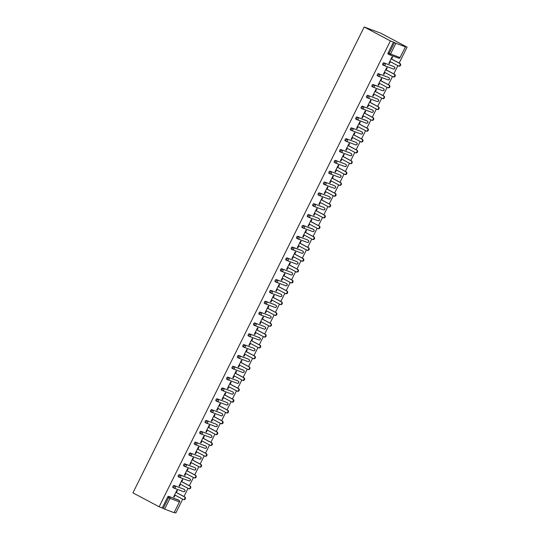 <?xml version="1.0" encoding="UTF-8"?>
<svg xmlns="http://www.w3.org/2000/svg" width="540" height="540" viewBox="0 0 540 540"><rect width="100%" height="100%" fill="white"/><g stroke="black" fill="none" stroke-linecap="round" stroke-linejoin="round"><path stroke-width="0.81" d="M174.332 512.447L175.817 513L182.675 499.176M183.985 496.544L188.055 488.336M189.365 485.703L193.435 477.502M194.744 474.869L198.815 466.661M200.124 464.029L204.194 455.827M205.504 453.195L209.574 444.987M210.884 442.355L214.954 434.153M216.263 431.521L220.334 423.313M221.643 420.68L225.713 412.479M227.023 409.846L231.093 401.639M232.403 399.006L236.473 390.805M237.782 388.172L241.853 379.964M243.162 377.332L247.232 369.131M248.542 366.491L252.612 358.29M253.922 355.658L257.992 347.456M259.301 344.817L263.372 336.616M264.681 333.983L268.751 325.775M270.061 323.143L274.131 314.942M275.441 312.309L279.511 304.101M280.82 301.469L284.891 293.267M286.2 290.635L290.27 282.427M291.58 279.794L295.65 271.593M296.959 268.961L301.03 260.752M302.339 258.12L306.41 249.919M307.719 247.286L311.789 239.078M313.099 236.446L317.169 228.245M318.478 225.612L322.549 217.404M323.858 214.772L327.929 206.57M329.238 203.938L333.308 195.73M334.618 193.097L338.688 184.896M339.998 182.257L344.068 174.056M345.377 171.423L349.448 163.215M350.757 160.583L354.827 152.381M356.137 149.749L360.207 141.541M361.517 138.908L365.587 130.707M366.896 128.075L370.967 119.867M372.276 117.234L376.346 109.033M377.656 106.4L381.726 98.192M383.036 95.56L387.106 87.358M388.415 84.726L392.486 76.518M393.795 73.886L397.865 65.684M399.175 63.052L407.072 47.135L380.876 33.224L364.183 27L132.928 492.865L159.125 506.776L390.386 40.912L364.183 27M405.344 46.791L395.901 43.267L390.555 54.034L399.998 57.557L405.473 46.818L403.954 45.968L407.072 47.135M389.063 54.56L388.145 54.074A1.168 0.533 -62 0 1 388.112 54.061A1.168 0.533 -62 0 1 388.159 52.846L389.138 53.366L394.483 42.593L390.386 40.912M388.159 52.846L393.505 42.073M394.483 42.593L395.901 43.267M164.639 509.132L174.089 512.656L179.429 501.889L169.985 498.366L164.639 509.132L163.222 508.464L168.568 497.691L167.589 497.178A1.168 0.533 -62 0 1 168.608 496.321L178.058 499.838A1.168 0.533 -62 0 1 178.085 499.851A1.168 0.533 -62 0 1 178.112 499.871M388.834 63.356L389.306 63.605L388.807 63.416L392.081 56.815L392.58 57.004L391.581 59.015M389.306 63.605L390.272 61.648M159.125 506.776L162.243 507.944L167.589 497.178M173.873 488.052L172.955 487.566A1.168 0.533 -62 0 1 172.922 487.553A1.168 0.533 -62 0 1 172.969 486.338A1.168 0.533 -62 0 1 173.988 485.48L183.438 489.004A1.168 0.533 -62 0 1 183.465 489.017A1.168 0.533 -62 0 1 183.492 489.031M179.253 477.218L178.335 476.726A1.168 0.533 -62 0 1 178.301 476.719A1.168 0.533 -62 0 1 178.349 475.497A1.168 0.533 -62 0 1 179.368 474.647L188.818 478.163A1.168 0.533 -62 0 1 188.845 478.177A1.168 0.533 -62 0 1 188.872 478.197M184.748 463.806L185.726 464.326A1.168 0.533 -62 0 0 184.707 465.183A1.168 0.533 118 0 0 184.66 466.398L183.715 465.892A1.168 0.533 -62 0 1 183.681 465.878A1.168 0.533 -62 0 1 183.728 464.663A1.168 0.533 -62 0 1 184.748 463.806L194.197 467.33A1.168 0.533 -62 0 1 194.225 467.343A1.168 0.533 -62 0 1 194.251 467.357M190.013 455.544L189.095 455.051A1.168 0.533 -62 0 1 189.061 455.038A1.168 0.533 -62 0 1 189.108 453.823A1.168 0.533 -62 0 1 190.127 452.972L199.577 456.489A1.168 0.533 -62 0 1 199.604 456.502A1.168 0.533 -62 0 1 199.631 456.523M204.957 445.655A1.168 0.533 -62 0 1 204.984 445.669A1.168 0.533 -62 0 1 205.011 445.682L205.963 446.189A1.168 0.533 118 0 0 205.929 446.175L195.507 442.132L205.929 446.175A1.168 1.033 -69.6 0 1 206.327 447.701A1.168 1.033 110.4 0 1 204.896 448.254M195.392 444.704L194.474 444.218A1.168 0.533 -62 0 1 194.441 444.204A1.168 0.533 -62 0 1 194.488 442.989A1.168 0.533 -62 0 1 195.507 442.132M200.772 433.87L199.854 433.377A1.168 0.533 -62 0 1 199.82 433.364A1.168 0.533 -62 0 1 199.868 432.149A1.168 0.533 -62 0 1 200.887 431.298L210.337 434.815A1.168 0.533 -62 0 1 210.364 434.828A1.168 0.533 -62 0 1 210.391 434.849M206.152 423.029L205.234 422.543A1.168 0.533 -62 0 1 205.2 422.53A1.168 0.533 -62 0 1 205.247 421.315A1.168 0.533 -62 0 1 206.267 420.458L215.716 423.981A1.168 0.533 -62 0 1 215.744 423.995A1.168 0.533 -62 0 1 215.771 424.008M211.532 412.195L210.613 411.703A1.168 0.533 -62 0 1 210.58 411.689A1.168 0.533 -62 0 1 210.627 410.474A1.168 0.533 -62 0 1 211.646 409.624L221.096 413.14A1.168 0.533 -62 0 1 221.123 413.154A1.168 0.533 -62 0 1 221.15 413.174M216.911 401.355L215.993 400.869A1.168 0.533 -62 0 1 215.96 400.856A1.168 0.533 -62 0 1 216.007 399.64A1.168 0.533 -62 0 1 217.026 398.783L226.476 402.307A1.168 0.533 -62 0 1 226.503 402.32A1.168 0.533 -62 0 1 226.53 402.334M222.291 390.521L221.373 390.029A1.168 0.533 -62 0 1 221.339 390.015A1.168 0.533 -62 0 1 221.387 388.8A1.168 0.533 -62 0 1 222.406 387.943L231.856 391.466A1.168 0.533 -62 0 1 231.883 391.48A1.168 0.533 -62 0 1 231.91 391.5M227.671 379.681L226.753 379.195A1.168 0.533 -62 0 1 226.719 379.181A1.168 0.533 -62 0 1 226.766 377.966A1.168 0.533 -62 0 1 227.786 377.109L237.236 380.632A1.168 0.533 -62 0 1 237.263 380.639A1.168 0.533 -62 0 1 237.29 380.66M233.05 368.847L232.132 368.354A1.168 0.533 -62 0 1 232.099 368.341A1.168 0.533 -62 0 1 232.146 367.126A1.168 0.533 -62 0 1 233.165 366.269L242.615 369.792A1.168 0.533 -62 0 1 242.642 369.806A1.168 0.533 -62 0 1 242.669 369.819M238.545 355.435L239.524 355.955A1.168 0.533 -62 0 0 238.505 356.805A1.168 0.533 118 0 0 238.457 358.027L237.512 357.521A1.168 0.533 -62 0 1 237.478 357.507A1.168 0.533 -62 0 1 237.526 356.292A1.168 0.533 -62 0 1 238.545 355.435L247.988 358.952A1.168 0.533 -62 0 1 248.022 358.965A1.168 0.533 -62 0 1 248.049 358.985M243.81 347.173L242.892 346.68A1.168 0.533 -62 0 1 242.858 346.667A1.168 0.533 -62 0 1 242.906 345.452A1.168 0.533 -62 0 1 243.925 344.594L253.368 348.118A1.168 0.533 -62 0 1 253.402 348.131A1.168 0.533 -62 0 1 253.429 348.145M258.748 337.277A1.168 0.533 -62 0 1 258.781 337.291A1.168 0.533 -62 0 1 258.809 337.311L259.76 337.81A1.168 0.533 118 0 0 259.726 337.797L249.304 333.761L259.726 337.797A1.168 1.033 -69.6 0 1 260.125 339.329A1.168 1.033 110.4 0 1 258.694 339.883M249.19 336.332L248.272 335.846A1.168 0.533 -62 0 1 248.238 335.833A1.168 0.533 -62 0 1 248.285 334.618A1.168 0.533 -62 0 1 249.304 333.761M254.57 325.492L253.651 325.006A1.168 0.533 -62 0 1 253.618 324.992A1.168 0.533 -62 0 1 253.665 323.777A1.168 0.533 -62 0 1 254.684 322.92L264.127 326.444A1.168 0.533 -62 0 1 264.161 326.457A1.168 0.533 -62 0 1 264.188 326.471M259.949 314.658L259.031 314.172A1.168 0.533 -62 0 1 258.998 314.159A1.168 0.533 -62 0 1 259.045 312.937A1.168 0.533 -62 0 1 260.064 312.086L269.507 315.603A1.168 0.533 -62 0 1 269.541 315.617A1.168 0.533 -62 0 1 269.568 315.637M265.329 303.818L264.411 303.332A1.168 0.533 -62 0 1 264.377 303.318A1.168 0.533 -62 0 1 264.425 302.103A1.168 0.533 -62 0 1 265.444 301.246L274.887 304.769A1.168 0.533 -62 0 1 274.921 304.783A1.168 0.533 -62 0 1 274.948 304.796M270.709 292.984L269.791 292.491A1.168 0.533 -62 0 1 269.757 292.484A1.168 0.533 -62 0 1 269.804 291.263A1.168 0.533 -62 0 1 270.824 290.412L280.267 293.929A1.168 0.533 -62 0 1 280.3 293.942A1.168 0.533 -62 0 1 280.328 293.963M276.089 282.143L275.171 281.657A1.168 0.533 -62 0 1 275.137 281.644A1.168 0.533 -62 0 1 275.184 280.429A1.168 0.533 -62 0 1 276.203 279.572L285.647 283.095A1.168 0.533 -62 0 1 285.68 283.109A1.168 0.533 -62 0 1 285.707 283.122M281.468 271.31L280.55 270.817A1.168 0.533 -62 0 1 280.517 270.803A1.168 0.533 -62 0 1 280.564 269.588A1.168 0.533 -62 0 1 281.583 268.738L291.026 272.255A1.168 0.533 -62 0 1 291.06 272.268A1.168 0.533 -62 0 1 291.087 272.288M286.848 260.469L285.93 259.983A1.168 0.533 -62 0 1 285.896 259.969A1.168 0.533 -62 0 1 285.944 258.755A1.168 0.533 -62 0 1 286.963 257.897L296.406 261.421A1.168 0.533 -62 0 1 296.44 261.434A1.168 0.533 -62 0 1 296.467 261.448M292.343 247.064L293.321 247.577A1.168 0.533 -62 0 0 292.302 248.434A1.168 0.533 118 0 0 292.255 249.649L291.31 249.143A1.168 0.533 -62 0 1 291.276 249.129A1.168 0.533 -62 0 1 291.323 247.914A1.168 0.533 -62 0 1 292.343 247.064L301.786 250.58A1.168 0.533 -62 0 1 301.82 250.594A1.168 0.533 -62 0 1 301.847 250.614M297.608 238.795L296.69 238.309A1.168 0.533 -62 0 1 296.656 238.295A1.168 0.533 -62 0 1 296.703 237.08A1.168 0.533 -62 0 1 297.722 236.223L307.166 239.747A1.168 0.533 -62 0 1 307.199 239.76A1.168 0.533 -62 0 1 307.226 239.774M312.545 228.906A1.168 0.533 -62 0 1 312.579 228.919A1.168 0.533 -62 0 1 312.606 228.94L303.102 225.382L313.524 229.426A1.168 0.533 118 0 0 313.524 229.426A1.168 0.533 118 0 1 313.598 229.466M302.987 227.961L302.069 227.468A1.168 0.533 -62 0 1 302.036 227.455A1.168 0.533 -62 0 1 302.083 226.24A1.168 0.533 -62 0 1 303.102 225.382M308.367 217.121L307.449 216.635A1.168 0.533 -62 0 1 307.415 216.621A1.168 0.533 -62 0 1 307.463 215.406A1.168 0.533 -62 0 1 308.482 214.549L317.925 218.072A1.168 0.533 -62 0 1 317.959 218.079A1.168 0.533 -62 0 1 317.986 218.099M313.747 206.287L312.829 205.794A1.168 0.533 -62 0 1 312.795 205.781A1.168 0.533 -62 0 1 312.842 204.566A1.168 0.533 -62 0 1 313.862 203.708L323.305 207.232A1.168 0.533 -62 0 1 323.339 207.245A1.168 0.533 -62 0 1 323.365 207.259M319.127 195.446L318.209 194.96A1.168 0.533 -62 0 1 318.175 194.947A1.168 0.533 -62 0 1 318.222 193.732A1.168 0.533 -62 0 1 319.241 192.875L328.685 196.391A1.168 0.533 -62 0 1 328.718 196.405A1.168 0.533 -62 0 1 328.745 196.425M324.506 184.613L323.588 184.12A1.168 0.533 -62 0 1 323.555 184.106A1.168 0.533 -62 0 1 323.602 182.891A1.168 0.533 -62 0 1 324.621 182.034L334.064 185.558A1.168 0.533 -62 0 1 334.098 185.571A1.168 0.533 -62 0 1 334.125 185.585M329.886 173.772L328.968 173.286A1.168 0.533 -62 0 1 328.934 173.273A1.168 0.533 -62 0 1 328.982 172.058A1.168 0.533 -62 0 1 330.001 171.2L339.444 174.717A1.168 0.533 -62 0 1 339.478 174.731A1.168 0.533 -62 0 1 339.505 174.751M335.266 162.931L334.348 162.446A1.168 0.533 -62 0 1 334.314 162.432A1.168 0.533 -62 0 1 334.361 161.217A1.168 0.533 -62 0 1 335.381 160.36L344.824 163.883A1.168 0.533 -62 0 1 344.858 163.897A1.168 0.533 -62 0 1 344.885 163.91M340.646 152.098L339.728 151.612A1.168 0.533 -62 0 1 339.694 151.598A1.168 0.533 -62 0 1 339.741 150.377A1.168 0.533 -62 0 1 340.76 149.526L350.204 153.043A1.168 0.533 -62 0 1 350.237 153.056A1.168 0.533 -62 0 1 350.264 153.077M346.025 141.257L345.107 140.771A1.168 0.533 -62 0 1 345.074 140.758A1.168 0.533 -62 0 1 345.121 139.543A1.168 0.533 -62 0 1 346.14 138.686L355.583 142.209A1.168 0.533 -62 0 1 355.617 142.222A1.168 0.533 -62 0 1 355.644 142.236M351.405 130.424L350.487 129.931A1.168 0.533 -62 0 1 350.453 129.924A1.168 0.533 -62 0 1 350.501 128.702A1.168 0.533 -62 0 1 351.52 127.852L360.963 131.369A1.168 0.533 -62 0 1 360.997 131.382A1.168 0.533 -62 0 1 361.024 131.402M366.343 120.535A1.168 0.533 -62 0 1 366.377 120.548A1.168 0.533 -62 0 1 366.404 120.562L356.9 117.011L367.322 121.055A1.168 0.533 118 0 0 367.322 121.055A1.168 0.533 118 0 1 367.396 121.095M356.785 119.583L355.867 119.097A1.168 0.533 -62 0 1 355.833 119.084A1.168 0.533 -62 0 1 355.88 117.869A1.168 0.533 -62 0 1 356.9 117.011M362.164 108.749L361.246 108.257A1.168 0.533 -62 0 1 361.213 108.243A1.168 0.533 -62 0 1 361.26 107.028A1.168 0.533 -62 0 1 362.279 106.178L371.723 109.694A1.168 0.533 -62 0 1 371.756 109.708A1.168 0.533 -62 0 1 371.783 109.728M367.544 97.909L366.626 97.423A1.168 0.533 -62 0 1 366.593 97.409A1.168 0.533 -62 0 1 366.64 96.194A1.168 0.533 -62 0 1 367.659 95.337L377.102 98.861A1.168 0.533 -62 0 1 377.136 98.874A1.168 0.533 -62 0 1 377.163 98.888M373.039 84.503L374.018 85.016A1.168 0.533 -62 0 0 372.998 85.874A1.168 0.533 118 0 0 372.951 87.089L372.006 86.582A1.168 0.533 -62 0 1 371.972 86.569A1.168 0.533 -62 0 1 372.019 85.354A1.168 0.533 -62 0 1 373.039 84.503L382.482 88.02A1.168 0.533 -62 0 1 382.516 88.034A1.168 0.533 -62 0 1 382.543 88.054M378.304 76.234L377.386 75.749A1.168 0.533 -62 0 1 377.352 75.735A1.168 0.533 -62 0 1 377.399 74.52A1.168 0.533 -62 0 1 378.419 73.663L387.862 77.186A1.168 0.533 -62 0 1 387.896 77.2A1.168 0.533 -62 0 1 387.923 77.213M383.683 65.401L382.765 64.908A1.168 0.533 -62 0 1 382.732 64.895A1.168 0.533 -62 0 1 382.779 63.68A1.168 0.533 -62 0 1 383.798 62.829L393.242 66.346A1.168 0.533 -62 0 1 393.275 66.359A1.168 0.533 -62 0 1 393.302 66.38M386.201 69.856L387.2 67.838L386.701 67.655L383.427 74.25L383.927 74.439L384.892 72.488M380.822 80.69L381.82 78.678L381.321 78.489L378.047 85.091L378.547 85.28L379.512 83.322M375.442 91.53L376.441 89.512L375.941 89.33L372.668 95.931L373.167 96.113L374.132 94.163M370.062 102.364L371.061 100.352L370.562 100.163L367.288 106.765L367.787 106.954L368.752 105.003M364.682 113.204L365.681 111.193L365.182 111.004L361.908 117.605L362.408 117.788L363.373 115.837M359.303 124.045L360.302 122.027L359.802 121.838L356.528 128.439L357.028 128.628L357.993 126.677M353.923 134.879L354.922 132.867L354.422 132.678L351.149 139.28L351.648 139.462L352.613 137.511M348.543 145.719L349.542 143.701L349.043 143.512L345.769 150.113L346.268 150.302L347.233 148.352M343.163 156.553L344.162 154.541L343.663 154.352L340.389 160.954L340.889 161.136L341.854 159.185M337.784 167.393L338.783 165.375L338.283 165.193L335.009 171.788L335.509 171.977L336.474 170.026M332.404 178.227L333.403 176.216L332.903 176.026L329.63 182.628L330.129 182.81L331.094 180.859M327.024 189.068L328.023 187.049L327.524 186.867L324.25 193.462L324.749 193.651L325.715 191.7M321.644 199.901L322.643 197.89L322.144 197.701L318.87 204.302L319.37 204.491L320.335 202.534M316.265 210.742L317.264 208.724L316.764 208.541L313.49 215.136L313.99 215.325L314.955 213.374M310.885 221.576L311.884 219.564L311.384 219.375L308.111 225.976L308.61 226.166L309.575 224.208M305.505 232.416L306.504 230.398L306.005 230.216L302.731 236.81L303.23 236.999L304.196 235.049M300.125 243.25L301.124 241.238L300.625 241.049L297.351 247.651L297.851 247.84L298.822 245.882M294.746 254.09L295.745 252.072L295.245 251.89L291.971 258.491L292.471 258.674L293.443 256.723M289.366 264.924L290.365 262.913L289.865 262.724L286.591 269.325L287.091 269.514L288.063 267.563M283.986 275.765L284.985 273.753L284.486 273.564L281.212 280.166L281.711 280.348L282.683 278.397M278.606 286.605L279.605 284.587L279.106 284.398L275.832 290.999L276.332 291.188L277.303 289.238M273.226 297.439L274.226 295.427L273.726 295.238L270.452 301.84L270.952 302.022L271.924 300.071M267.847 308.279L268.846 306.261L268.346 306.072L265.072 312.674L265.572 312.863L266.544 310.912M262.467 319.113L263.466 317.101L262.966 316.913L259.693 323.514L260.192 323.696L261.164 321.746M257.087 329.954L258.086 327.935L257.587 327.753L254.313 334.348L254.813 334.537L255.785 332.586M251.708 340.787L252.707 338.776L252.207 338.587L248.933 345.188L249.433 345.371L250.405 343.42M246.328 351.628L247.327 349.61L246.827 349.427L243.554 356.022L244.053 356.211L245.025 354.26M240.948 362.462L241.947 360.45L241.448 360.261L238.174 366.863L238.673 367.052L239.645 365.094M235.568 373.302L236.567 371.284L236.068 371.101L232.794 377.696L233.294 377.885L234.266 375.935M230.189 384.136L231.188 382.124L230.688 381.935L227.414 388.537L227.914 388.726L228.886 386.768M224.809 394.976L225.808 392.958L225.308 392.776L222.035 399.37L222.534 399.56L223.506 397.609M219.429 405.81L220.428 403.799L219.929 403.61L216.655 410.211L217.154 410.4L218.126 408.443M214.049 416.651L215.048 414.632L214.549 414.45L211.275 421.052L211.775 421.234L212.747 419.283M208.669 427.484L209.669 425.473L209.169 425.284L205.895 431.885L206.395 432.074L207.367 430.124M203.29 438.325L204.289 436.313L203.789 436.124L200.516 442.726L201.015 442.908L201.987 440.957M197.91 449.165L198.909 447.147L198.41 446.958L195.136 453.56L195.635 453.749L196.607 451.798M192.53 459.999L193.529 457.988L193.03 457.799L189.756 464.4L190.256 464.582L191.228 462.632M187.15 470.839L188.15 468.821L187.65 468.632L184.376 475.234L184.876 475.423L185.848 473.472M181.771 481.673L182.77 479.662L182.27 479.473L178.997 486.074L179.496 486.257L180.468 484.306M176.391 492.514L177.39 490.495L176.891 490.313L173.617 496.908L174.116 497.097L175.088 495.146M162.243 507.944L163.222 508.464M168.608 496.321L179.03 500.357A1.168 1.033 -69.6 0 1 179.429 501.889L174.089 512.656M383.927 74.439L383.454 74.189M378.547 85.28L378.074 85.03M373.167 96.113L372.695 95.864M367.787 106.954L367.315 106.704M362.408 117.788L361.935 117.538M357.028 128.628L356.555 128.378M351.648 139.462L351.175 139.212M346.268 150.302L345.796 150.053M340.889 161.136L340.416 160.886M335.509 171.977L335.036 171.727M330.129 182.81L329.656 182.567M324.749 193.651L324.277 193.401M319.37 204.491L318.897 204.242M313.99 215.325L313.517 215.075M308.61 226.166L308.138 225.916M303.23 236.999L302.758 236.75M297.851 247.84L297.378 247.59M292.471 258.674L291.998 258.424M287.091 269.514L286.619 269.264M281.711 280.348L281.239 280.098M276.332 291.188L275.859 290.939M270.952 302.022L270.479 301.772M265.572 312.863L265.1 312.613M260.192 323.696L259.72 323.447M254.813 334.537L254.34 334.287M249.433 345.371L248.96 345.128M244.053 356.211L243.581 355.961M238.673 367.052L238.201 366.802M233.294 377.885L232.821 377.636M227.914 388.726L227.441 388.476M222.534 399.56L222.062 399.31M217.154 410.4L216.682 410.15M211.775 421.234L211.309 420.984M206.395 432.074L205.929 431.825M201.015 442.908L200.549 442.658M195.635 453.749L195.169 453.499M190.256 464.582L189.79 464.333M184.876 475.423L184.41 475.173M179.496 486.257L179.03 486.007M174.116 497.097L173.65 496.847M389.806 61.398L398.264 65.894A1.438 1.276 -69.6 0 0 399.539 63.322L391.082 58.833M399.539 63.322L400.039 63.511A1.438 1.276 110.4 0 1 398.763 66.083M400.039 63.511L391.108 58.766M384.426 72.239L392.884 76.727A1.438 1.276 -69.6 0 0 394.16 74.162L385.702 69.667M394.16 74.162L394.659 74.345A1.438 1.276 110.4 0 1 393.383 76.916M394.659 74.345L385.729 69.606M379.046 83.079L387.504 87.568A1.438 1.276 -69.6 0 0 388.78 84.996L380.322 80.507M388.78 84.996L389.279 85.185A1.438 1.276 110.4 0 1 388.004 87.757M389.279 85.185L380.349 80.44M373.667 93.913L382.124 98.408A1.438 1.276 -69.6 0 0 383.4 95.837L374.942 91.341M383.4 95.837L383.9 96.019A1.438 1.276 110.4 0 1 382.624 98.591M383.9 96.019L374.969 91.28M368.287 104.753L376.745 109.242A1.438 1.276 -69.6 0 0 378.02 106.67L369.562 102.181M378.02 106.67L378.52 106.859A1.438 1.276 110.4 0 1 377.244 109.431M378.52 106.859L369.589 102.121M362.907 115.587L371.365 120.083A1.438 1.276 -69.6 0 0 372.64 117.511L364.183 113.015M372.64 117.511L373.14 117.693A1.438 1.276 110.4 0 1 371.864 120.265M373.14 117.693L364.217 112.955M357.527 126.428L365.985 130.916A1.438 1.276 -69.6 0 0 367.261 128.345L358.803 123.856M367.261 128.345L367.76 128.534A1.438 1.276 110.4 0 1 366.485 131.105M367.76 128.534L358.837 123.795M352.148 137.261L360.605 141.757A1.438 1.276 -69.6 0 0 361.881 139.185L353.423 134.69M361.881 139.185L362.381 139.367A1.438 1.276 110.4 0 1 361.105 141.939M362.381 139.367L353.457 134.629M346.768 148.102L355.226 152.591A1.438 1.276 -69.6 0 0 356.501 150.019L348.044 145.53M356.501 150.019L357.001 150.208A1.438 1.276 110.4 0 1 355.725 152.78M357.001 150.208L348.077 145.469M341.388 158.936L349.846 163.431A1.438 1.276 -69.6 0 0 351.121 160.859L342.664 156.364M351.121 160.859L351.621 161.048A1.438 1.276 110.4 0 1 350.345 163.613M351.621 161.048L342.697 156.303M336.008 169.776L344.466 174.265A1.438 1.276 -69.6 0 0 345.742 171.693L337.284 167.204M345.742 171.693L346.241 171.882A1.438 1.276 110.4 0 1 344.966 174.454M346.241 171.882L337.318 167.144M330.629 180.61L339.086 185.105A1.438 1.276 -69.6 0 0 340.362 182.534L331.904 178.045M340.362 182.534L340.862 182.722A1.438 1.276 110.4 0 1 339.586 185.288M340.862 182.722L331.938 177.977M325.249 191.45L333.707 195.939A1.438 1.276 -69.6 0 0 334.982 193.374L326.525 188.879M334.982 193.374L335.482 193.556A1.438 1.276 110.4 0 1 334.206 196.128M335.482 193.556L326.558 188.818M319.869 202.284L328.327 206.779A1.438 1.276 -69.6 0 0 329.603 204.208L321.145 199.719M329.603 204.208L330.102 204.397A1.438 1.276 110.4 0 1 328.826 206.962M330.102 204.397L321.179 199.651M314.489 213.125L322.947 217.613A1.438 1.276 -69.6 0 0 324.223 215.048L315.765 210.553M324.223 215.048L324.722 215.231A1.438 1.276 110.4 0 1 323.447 217.802M324.722 215.231L315.799 210.492M309.11 223.958L317.567 228.454A1.438 1.276 -69.6 0 0 318.843 225.882L310.385 221.393M318.843 225.882L319.343 226.071A1.438 1.276 110.4 0 1 318.067 228.643M319.343 226.071L310.419 221.326M303.73 234.799L312.188 239.288A1.438 1.276 -69.6 0 0 313.463 236.722L305.006 232.227M313.463 236.722L313.963 236.905A1.438 1.276 110.4 0 1 312.687 239.476M313.963 236.905L305.039 232.166M298.35 245.639L306.808 250.128A1.438 1.276 -69.6 0 0 308.084 247.556L299.626 243.068M308.084 247.556L308.583 247.745A1.438 1.276 110.4 0 1 307.307 250.317M308.583 247.745L299.66 243M292.97 256.473L301.428 260.969A1.438 1.276 -69.6 0 0 302.704 258.397L294.246 253.901M302.704 258.397L303.203 258.579A1.438 1.276 110.4 0 1 301.928 261.151M303.203 258.579L294.28 253.841M287.591 267.314L296.048 271.802A1.438 1.276 -69.6 0 0 297.324 269.231L288.866 264.742M297.324 269.231L297.824 269.42A1.438 1.276 110.4 0 1 296.548 271.991M297.824 269.42L288.9 264.681M282.211 278.147L290.668 282.643A1.438 1.276 -69.6 0 0 291.944 280.071L283.487 275.576M291.944 280.071L292.444 280.253A1.438 1.276 110.4 0 1 291.168 282.825M292.444 280.253L283.52 275.515M276.831 288.988L285.289 293.476A1.438 1.276 -69.6 0 0 286.565 290.905L278.107 286.416M286.565 290.905L287.064 291.094A1.438 1.276 110.4 0 1 285.788 293.666M287.064 291.094L278.141 286.355M271.451 299.822L279.909 304.317A1.438 1.276 -69.6 0 0 281.185 301.745L272.727 297.25M281.185 301.745L281.684 301.928A1.438 1.276 110.4 0 1 280.409 304.499M281.684 301.928L272.761 297.189M266.072 310.662L274.529 315.151A1.438 1.276 -69.6 0 0 275.805 312.579L267.347 308.09M275.805 312.579L276.305 312.768A1.438 1.276 110.4 0 1 275.029 315.34M276.305 312.768L267.381 308.029M260.692 321.496L269.15 325.991A1.438 1.276 -69.6 0 0 270.425 323.42L261.968 318.924M270.425 323.42L270.925 323.609A1.438 1.276 110.4 0 1 269.649 326.174M270.925 323.609L262.001 318.863M255.312 332.336L263.77 336.825A1.438 1.276 -69.6 0 0 265.046 334.253L256.588 329.765M265.046 334.253L265.545 334.442A1.438 1.276 110.4 0 1 264.269 337.014M265.545 334.442L256.622 329.704M249.932 343.17L258.39 347.666A1.438 1.276 -69.6 0 0 259.666 345.094L251.208 340.605M259.666 345.094L260.165 345.283A1.438 1.276 110.4 0 1 258.89 347.848M260.165 345.283L251.242 340.538M244.553 354.011L253.01 358.499A1.438 1.276 -69.6 0 0 254.286 355.928L245.828 351.439M254.286 355.928L254.786 356.117A1.438 1.276 110.4 0 1 253.51 358.688M254.786 356.117L245.862 351.378M239.173 364.844L247.631 369.34A1.438 1.276 -69.6 0 0 248.906 366.768L240.449 362.279M248.906 366.768L249.406 366.957A1.438 1.276 110.4 0 1 248.13 369.522M249.406 366.957L240.482 362.212M233.793 375.685L242.251 380.174A1.438 1.276 -69.6 0 0 243.526 377.608L235.069 373.113M243.526 377.608L244.026 377.791A1.438 1.276 110.4 0 1 242.75 380.363M244.026 377.791L235.103 373.052M228.413 386.519L236.871 391.014A1.438 1.276 -69.6 0 0 238.147 388.442L229.689 383.954M238.147 388.442L238.646 388.631A1.438 1.276 110.4 0 1 237.371 391.203M238.646 388.631L229.723 383.886M223.034 397.359L231.491 401.848A1.438 1.276 -69.6 0 0 232.767 399.283L224.309 394.787M232.767 399.283L233.267 399.465A1.438 1.276 110.4 0 1 231.991 402.037M233.267 399.465L224.343 394.726M217.654 408.2L226.112 412.688A1.438 1.276 -69.6 0 0 227.387 410.117L218.929 405.628M227.387 410.117L227.887 410.306A1.438 1.276 110.4 0 1 226.611 412.877M227.887 410.306L218.963 405.56M212.274 419.033L220.732 423.522A1.438 1.276 -69.6 0 0 222.007 420.957L213.55 416.462M222.007 420.957L222.507 421.139A1.438 1.276 110.4 0 1 221.231 423.711M222.507 421.139L213.584 416.401M206.894 429.874L215.352 434.363A1.438 1.276 -69.6 0 0 216.628 431.791L208.17 427.302M216.628 431.791L217.127 431.98A1.438 1.276 110.4 0 1 215.851 434.552M217.127 431.98L208.204 427.241M201.515 440.708L209.972 445.203A1.438 1.276 -69.6 0 0 211.248 442.631L202.79 438.136M211.248 442.631L211.748 442.814A1.438 1.276 110.4 0 1 210.472 445.385M211.748 442.814L202.824 438.075M196.135 451.548L204.593 456.037A1.438 1.276 -69.6 0 0 205.868 453.465L197.411 448.976M205.868 453.465L206.368 453.654A1.438 1.276 110.4 0 1 205.092 456.226M206.368 453.654L197.444 448.916M190.755 462.382L199.213 466.877A1.438 1.276 -69.6 0 0 200.488 464.306L192.031 459.81M200.488 464.306L200.988 464.488A1.438 1.276 110.4 0 1 199.712 467.06M200.988 464.488L192.065 459.749M185.375 473.222L193.833 477.711A1.438 1.276 -69.6 0 0 195.109 475.139L186.651 470.651M195.109 475.139L195.608 475.328A1.438 1.276 110.4 0 1 194.333 477.9M195.608 475.328L186.685 470.59M179.996 484.056L188.453 488.552A1.438 1.276 -69.6 0 0 189.729 485.98L181.271 481.484M189.729 485.98L190.228 486.169A1.438 1.276 110.4 0 1 188.953 488.734M190.228 486.169L181.305 481.424M174.616 494.897L183.074 499.385A1.438 1.276 -69.6 0 0 184.349 496.814L175.892 492.325M184.349 496.814L184.849 497.002A1.438 1.276 110.4 0 1 183.573 499.574M184.849 497.002L175.925 492.264M388.112 54.061L389.09 54.581A1.168 0.533 118 0 1 389.138 53.366L390.555 54.034A1.168 1.033 110.4 0 1 389.117 54.594A1.168 0.533 118 0 1 389.09 54.581A1.168 1.168 0 0 0 389.232 54.641L398.675 58.165A1.168 1.033 110.4 0 1 398.567 58.111M400.127 57.591A1.168 1.168 0 0 1 398.675 58.165A1.168 1.033 110.4 0 0 399.998 57.557L405.473 46.818M169.985 498.366L168.568 497.691A1.168 0.533 -62 0 1 169.587 496.841A1.168 1.033 -69.6 0 1 169.985 498.366M383.798 62.829L393.242 66.346M394.295 66.906A1.168 0.533 118 0 0 394.247 66.879A1.168 0.533 118 0 0 394.22 66.866A1.168 1.033 -69.6 0 1 394.619 68.391A1.168 1.033 110.4 0 1 393.188 68.951M382.732 64.895L383.711 65.414A1.168 1.168 0 0 0 383.852 65.475A1.168 1.033 110.4 0 0 385.175 64.874A1.168 1.033 -69.6 0 0 384.777 63.342A1.168 0.533 -62 0 0 383.758 64.199A1.168 0.533 118 0 0 383.711 65.414A1.168 0.533 118 0 0 383.738 65.428A1.168 1.033 110.4 0 0 383.852 65.475L393.296 68.999A1.168 1.168 0 0 0 394.747 68.425A1.168 1.168 0 0 0 394.247 66.879L393.275 66.359M378.419 73.663L387.862 77.186M371.972 86.569L372.951 87.089A1.168 1.168 0 0 0 373.093 87.156A1.168 1.033 110.4 0 0 374.416 86.549A1.168 1.033 -69.6 0 0 374.018 85.016L382.482 88.02M367.659 95.337L377.102 98.861M362.279 106.178L371.723 109.694M351.52 127.852L360.963 131.369M346.14 138.686L355.583 142.209M340.76 149.526L350.204 153.043M335.381 160.36L344.824 163.883M330.001 171.2L339.444 174.717M324.621 182.034L334.064 185.558M319.241 192.875L328.685 196.391M313.862 203.708L323.305 207.232M308.482 214.549L317.925 218.072M297.722 236.223L307.166 239.747M291.276 249.129L292.255 249.649A1.168 1.168 0 0 0 292.397 249.716A1.168 1.033 110.4 0 0 293.719 249.109A1.168 1.033 -69.6 0 0 293.321 247.577L301.786 250.58M286.963 257.897L296.406 261.421M281.583 268.738L291.026 272.255M276.203 279.572L285.647 283.095M270.824 290.412L280.267 293.929M265.444 301.246L274.887 304.769M260.064 312.086L269.507 315.603M254.684 322.92L264.127 326.444M243.925 344.594L253.368 348.118M237.478 357.507L238.457 358.027A1.168 1.168 0 0 0 238.599 358.088A1.168 1.033 110.4 0 0 239.922 357.48A1.168 1.033 -69.6 0 0 239.524 355.955L247.988 358.952M233.165 366.269L243.621 370.325A1.168 0.533 118 0 0 243.587 370.312A1.168 1.033 -69.6 0 1 243.986 371.837A1.168 1.033 110.4 0 1 242.554 372.398M227.786 377.109L237.236 380.632M222.406 387.943L231.856 391.466M217.026 398.783L226.476 402.307M211.646 409.624L221.096 413.14M206.267 420.458L215.716 423.981M200.887 431.298L210.337 434.815M190.127 452.972L199.577 456.489M183.681 465.878L184.66 466.398A1.168 1.168 0 0 0 184.802 466.459A1.168 1.033 110.4 0 0 186.125 465.858A1.168 1.033 -69.6 0 0 185.726 464.326L194.197 467.33M179.368 474.647L189.824 478.697A1.168 0.533 118 0 0 189.79 478.683A1.168 1.033 -69.6 0 1 190.188 480.215A1.168 1.033 110.4 0 1 188.757 480.769M173.988 485.48L183.438 489.004M179.105 500.405A1.168 0.533 118 0 0 179.064 500.371A1.168 0.533 118 0 0 179.03 500.357L178.058 499.838M388.915 77.747A1.168 0.533 118 0 0 388.868 77.713A1.168 0.533 118 0 0 388.84 77.706A1.168 1.033 -69.6 0 1 389.239 79.231A1.168 1.033 110.4 0 1 387.808 79.785M377.352 75.735L378.331 76.255A1.168 1.168 0 0 0 378.473 76.316A1.168 1.033 110.4 0 0 379.796 75.708A1.168 1.033 -69.6 0 0 379.397 74.183A1.168 0.533 -62 0 0 378.378 75.04A1.168 0.533 118 0 0 378.331 76.255A1.168 0.533 118 0 0 378.358 76.268A1.168 1.033 110.4 0 0 378.473 76.316L387.916 79.839A1.168 1.168 0 0 0 389.367 79.265A1.168 1.168 0 0 0 388.868 77.713L387.896 77.2M383.535 88.587A1.168 0.533 118 0 0 383.488 88.553A1.168 0.533 118 0 0 383.461 88.54A1.168 1.033 -69.6 0 1 383.859 90.065A1.168 1.033 110.4 0 1 382.428 90.626M372.951 87.089A1.168 0.533 118 0 0 372.978 87.102A1.168 1.033 110.4 0 0 373.093 87.156L382.536 90.673A1.168 1.168 0 0 0 383.987 90.099A1.168 1.168 0 0 0 383.488 88.553L382.516 88.034M378.155 99.421A1.168 0.533 118 0 0 378.108 99.394A1.168 0.533 118 0 0 378.081 99.38A1.168 1.033 -69.6 0 1 378.479 100.906A1.168 1.033 110.4 0 1 377.048 101.459M366.593 97.409L367.571 97.929A1.168 1.168 0 0 0 367.713 97.99A1.168 1.033 110.4 0 0 369.036 97.382A1.168 1.033 -69.6 0 0 368.638 95.857A1.168 0.533 -62 0 0 367.619 96.714A1.168 0.533 118 0 0 367.571 97.929A1.168 0.533 118 0 0 367.598 97.943A1.168 1.033 110.4 0 0 367.713 97.99L377.156 101.513A1.168 1.168 0 0 0 378.608 100.939A1.168 1.168 0 0 0 378.108 99.394L377.136 98.874M372.776 110.261A1.168 0.533 118 0 0 372.728 110.228A1.168 0.533 118 0 0 372.701 110.214A1.168 1.033 -69.6 0 1 373.1 111.746A1.168 1.033 110.4 0 1 371.669 112.3M371.756 109.708L372.728 110.228A1.168 1.168 0 0 1 373.228 111.773A1.168 1.168 0 0 1 371.776 112.347L362.333 108.83A1.168 1.033 110.4 0 0 363.656 108.223A1.168 1.033 -69.6 0 0 363.258 106.697A1.168 0.533 -62 0 0 362.239 107.548A1.168 0.533 118 0 0 362.192 108.763A1.168 0.533 118 0 0 362.219 108.776A1.168 1.168 0 0 0 362.333 108.83A1.168 1.033 110.4 0 1 362.219 108.776L361.213 108.243M355.833 119.084L356.812 119.603A1.168 0.533 118 0 1 356.859 118.388A1.168 0.533 -62 0 1 357.878 117.531A1.168 1.033 -69.6 0 1 358.276 119.056A1.168 1.033 110.4 0 1 356.954 119.664L366.397 123.188A1.168 1.033 110.4 0 0 367.72 122.58A1.168 1.033 -69.6 0 0 367.322 121.055A1.168 1.168 0 0 1 367.848 122.614A1.168 1.168 0 0 1 366.397 123.188A1.168 1.033 110.4 0 1 366.289 123.133M362.016 131.936A1.168 0.533 118 0 0 361.969 131.902A1.168 0.533 118 0 0 361.942 131.888A1.168 1.033 -69.6 0 1 362.34 133.421A1.168 1.033 110.4 0 1 360.909 133.974M350.453 129.924L351.432 130.437A1.168 1.168 0 0 0 351.574 130.505A1.168 1.033 110.4 0 0 352.897 129.897A1.168 1.033 -69.6 0 0 352.499 128.372A1.168 0.533 -62 0 0 351.479 129.222A1.168 0.533 118 0 0 351.432 130.437A1.168 0.533 118 0 0 351.459 130.451A1.168 1.033 110.4 0 0 351.574 130.505L361.017 134.021A1.168 1.168 0 0 0 362.468 133.447A1.168 1.168 0 0 0 361.969 131.902L360.997 131.382M356.636 142.769A1.168 0.533 118 0 0 356.589 142.742A1.168 0.533 118 0 0 356.562 142.729A1.168 1.033 -69.6 0 1 356.96 144.254A1.168 1.033 110.4 0 1 355.529 144.808M345.074 140.758L346.052 141.278A1.168 1.168 0 0 0 346.194 141.338A1.168 1.033 110.4 0 0 347.517 140.738A1.168 1.033 -69.6 0 0 347.119 139.205A1.168 0.533 -62 0 0 346.1 140.062A1.168 0.533 118 0 0 346.052 141.278A1.168 0.533 118 0 0 346.079 141.291A1.168 1.033 110.4 0 0 346.194 141.338L355.637 144.862A1.168 1.168 0 0 0 357.089 144.288A1.168 1.168 0 0 0 356.589 142.742L355.617 142.222M351.257 153.61A1.168 0.533 118 0 0 351.209 153.576A1.168 0.533 118 0 0 351.182 153.562A1.168 1.033 -69.6 0 1 351.581 155.095A1.168 1.033 110.4 0 1 350.15 155.648M339.694 151.598L340.673 152.111A1.168 1.168 0 0 0 340.814 152.179A1.168 1.033 110.4 0 0 342.137 151.571A1.168 1.033 -69.6 0 0 341.739 150.046A1.168 0.533 -62 0 0 340.72 150.896A1.168 0.533 118 0 0 340.673 152.111A1.168 0.533 118 0 0 340.7 152.125A1.168 1.033 110.4 0 0 340.814 152.179L350.257 155.696A1.168 1.168 0 0 0 351.709 155.122A1.168 1.168 0 0 0 351.209 153.576L350.237 153.056M345.877 164.444A1.168 0.533 118 0 0 345.83 164.417A1.168 0.533 118 0 0 345.803 164.403A1.168 1.033 -69.6 0 1 346.201 165.929A1.168 1.033 110.4 0 1 344.77 166.489M334.314 162.432L335.293 162.952A1.168 1.168 0 0 0 335.435 163.013A1.168 1.033 110.4 0 0 336.757 162.412A1.168 1.033 -69.6 0 0 336.359 160.88A1.168 0.533 -62 0 0 335.34 161.737A1.168 0.533 118 0 0 335.293 162.952A1.168 0.533 118 0 0 335.32 162.965A1.168 1.033 110.4 0 0 335.435 163.013L344.878 166.536A1.168 1.168 0 0 0 346.329 165.962A1.168 1.168 0 0 0 345.83 164.417L344.858 163.897M340.497 175.284A1.168 0.533 118 0 0 340.45 175.25A1.168 0.533 118 0 0 340.423 175.237A1.168 1.033 -69.6 0 1 340.821 176.769A1.168 1.033 110.4 0 1 339.39 177.322M328.934 173.273L329.913 173.792A1.168 1.168 0 0 0 330.055 173.853A1.168 1.033 110.4 0 0 331.378 173.246A1.168 1.033 -69.6 0 0 330.98 171.72A1.168 0.533 -62 0 0 329.96 172.571A1.168 0.533 118 0 0 329.913 173.792A1.168 0.533 118 0 0 329.94 173.799A1.168 1.033 110.4 0 0 330.055 173.853L339.498 177.37A1.168 1.168 0 0 0 340.949 176.796A1.168 1.168 0 0 0 340.45 175.25L339.478 174.731M335.117 186.118A1.168 0.533 118 0 0 335.07 186.091A1.168 0.533 118 0 0 335.043 186.077A1.168 1.033 -69.6 0 1 335.441 187.603A1.168 1.033 110.4 0 1 334.01 188.163M323.555 184.106L324.533 184.626A1.168 1.168 0 0 0 324.675 184.687A1.168 1.033 110.4 0 0 325.998 184.086A1.168 1.033 -69.6 0 0 325.6 182.554A1.168 0.533 -62 0 0 324.581 183.411A1.168 0.533 118 0 0 324.533 184.626A1.168 0.533 118 0 0 324.56 184.64A1.168 1.033 110.4 0 0 324.675 184.687L334.118 188.21A1.168 1.168 0 0 0 335.57 187.637A1.168 1.168 0 0 0 335.07 186.091L334.098 185.571M329.738 196.958A1.168 0.533 118 0 0 329.69 196.925A1.168 0.533 118 0 0 329.663 196.911A1.168 1.033 -69.6 0 1 330.062 198.443A1.168 1.033 110.4 0 1 328.631 198.997M318.175 194.947L319.154 195.466A1.168 1.168 0 0 0 319.295 195.527A1.168 1.033 110.4 0 0 320.618 194.92A1.168 1.033 -69.6 0 0 320.22 193.394A1.168 0.533 -62 0 0 319.201 194.251A1.168 0.533 118 0 0 319.154 195.466A1.168 0.533 118 0 0 319.181 195.48A1.168 1.033 110.4 0 0 319.295 195.527L328.738 199.044A1.168 1.168 0 0 0 330.19 198.47A1.168 1.168 0 0 0 329.69 196.925L328.718 196.405M324.358 207.792A1.168 0.533 118 0 0 324.31 207.765A1.168 0.533 118 0 0 324.284 207.751A1.168 1.033 -69.6 0 1 324.682 209.277A1.168 1.033 110.4 0 1 323.251 209.837M312.795 205.781L313.774 206.3A1.168 1.168 0 0 0 313.916 206.361A1.168 1.033 110.4 0 0 315.238 205.76A1.168 1.033 -69.6 0 0 314.84 204.228A1.168 0.533 -62 0 0 313.821 205.085A1.168 0.533 118 0 0 313.774 206.3A1.168 0.533 118 0 0 313.801 206.314A1.168 1.033 110.4 0 0 313.916 206.361L323.359 209.885A1.168 1.168 0 0 0 324.81 209.311A1.168 1.168 0 0 0 324.31 207.765L323.339 207.245M318.978 218.632A1.168 0.533 118 0 0 318.931 218.599A1.168 0.533 118 0 0 318.904 218.585A1.168 1.033 -69.6 0 1 319.302 220.118A1.168 1.033 110.4 0 1 317.871 220.671M317.959 218.079L318.931 218.599A1.168 1.168 0 0 1 319.43 220.151A1.168 1.168 0 0 1 317.979 220.725L308.536 217.202A1.168 1.033 110.4 0 0 309.859 216.594A1.168 1.033 -69.6 0 0 309.461 215.069A1.168 0.533 -62 0 0 308.441 215.926A1.168 0.533 118 0 0 308.394 217.141A1.168 0.533 118 0 0 308.421 217.154A1.168 1.168 0 0 0 308.536 217.202A1.168 1.033 110.4 0 1 308.421 217.154L307.415 216.621M302.036 227.455L303.014 227.975A1.168 0.533 118 0 1 303.062 226.76A1.168 0.533 -62 0 1 304.081 225.902A1.168 1.033 -69.6 0 1 304.479 227.435A1.168 1.033 110.4 0 1 303.156 228.035L312.599 231.559A1.168 1.033 110.4 0 0 313.922 230.951A1.168 1.033 -69.6 0 0 313.524 229.426A1.168 1.168 0 0 1 314.05 230.985A1.168 1.168 0 0 1 312.599 231.559A1.168 1.033 110.4 0 1 312.491 231.512M308.219 240.307A1.168 0.533 118 0 0 308.171 240.273A1.168 0.533 118 0 0 308.144 240.26A1.168 1.033 -69.6 0 1 308.543 241.792A1.168 1.033 110.4 0 1 307.112 242.345M296.656 238.295L297.635 238.815A1.168 1.168 0 0 0 297.776 238.876A1.168 1.033 110.4 0 0 299.099 238.268A1.168 1.033 -69.6 0 0 298.701 236.743A1.168 0.533 -62 0 0 297.682 237.6A1.168 0.533 118 0 0 297.635 238.815A1.168 0.533 118 0 0 297.662 238.829A1.168 1.033 110.4 0 0 297.776 238.876L307.22 242.399A1.168 1.168 0 0 0 308.671 241.826A1.168 1.168 0 0 0 308.171 240.273L307.199 239.76M302.839 251.147A1.168 0.533 118 0 0 302.791 251.114A1.168 0.533 118 0 0 302.765 251.1A1.168 1.033 -69.6 0 1 303.163 252.626A1.168 1.033 110.4 0 1 301.732 253.186M292.255 249.649A1.168 0.533 118 0 0 292.282 249.662A1.168 1.033 110.4 0 0 292.397 249.716L301.84 253.233A1.168 1.168 0 0 0 303.291 252.659A1.168 1.168 0 0 0 302.791 251.114L301.82 250.594M297.459 261.981A1.168 0.533 118 0 0 297.418 261.954A1.168 0.533 118 0 0 297.385 261.941A1.168 1.033 -69.6 0 1 297.783 263.466A1.168 1.033 110.4 0 1 296.352 264.019M285.896 259.969L286.875 260.489A1.168 1.168 0 0 0 287.017 260.55A1.168 1.033 110.4 0 0 288.34 259.943A1.168 1.033 -69.6 0 0 287.942 258.417A1.168 0.533 -62 0 0 286.922 259.274A1.168 0.533 118 0 0 286.875 260.489A1.168 0.533 118 0 0 286.902 260.503A1.168 1.033 110.4 0 0 287.017 260.55L296.46 264.074A1.168 1.168 0 0 0 297.911 263.5A1.168 1.168 0 0 0 297.418 261.954L296.44 261.434M292.079 272.822A1.168 0.533 118 0 0 292.039 272.788A1.168 0.533 118 0 0 292.005 272.774A1.168 1.033 -69.6 0 1 292.403 274.307A1.168 1.033 110.4 0 1 290.972 274.86M280.517 270.803L281.495 271.323A1.168 1.168 0 0 0 281.637 271.391A1.168 1.033 110.4 0 0 282.96 270.783A1.168 1.033 -69.6 0 0 282.562 269.251A1.168 0.533 -62 0 0 281.543 270.108A1.168 0.533 118 0 0 281.495 271.323A1.168 0.533 118 0 0 281.522 271.337A1.168 1.033 110.4 0 0 281.637 271.391L291.08 274.907A1.168 1.168 0 0 0 292.531 274.334A1.168 1.168 0 0 0 292.039 272.788L291.06 272.268M286.7 283.655A1.168 0.533 118 0 0 286.659 283.628A1.168 0.533 118 0 0 286.625 283.615A1.168 1.033 -69.6 0 1 287.024 285.14A1.168 1.033 110.4 0 1 285.593 285.694M275.137 281.644L276.115 282.163A1.168 1.168 0 0 0 276.257 282.224A1.168 1.033 110.4 0 0 277.58 281.617A1.168 1.033 -69.6 0 0 277.182 280.091A1.168 0.533 -62 0 0 276.163 280.949A1.168 0.533 118 0 0 276.115 282.163A1.168 0.533 118 0 0 276.143 282.177A1.168 1.033 110.4 0 0 276.257 282.224L285.701 285.748A1.168 1.168 0 0 0 287.152 285.174A1.168 1.168 0 0 0 286.659 283.628L285.68 283.109M281.32 294.496A1.168 0.533 118 0 0 281.279 294.462A1.168 0.533 118 0 0 281.246 294.449A1.168 1.033 -69.6 0 1 281.644 295.981A1.168 1.033 110.4 0 1 280.213 296.534M269.757 292.484L270.736 292.997A1.168 1.168 0 0 0 270.877 293.065A1.168 1.033 110.4 0 0 272.201 292.457A1.168 1.033 -69.6 0 0 271.802 290.932A1.168 0.533 -62 0 0 270.783 291.782A1.168 0.533 118 0 0 270.736 292.997A1.168 0.533 118 0 0 270.763 293.011A1.168 1.033 110.4 0 0 270.877 293.065L280.321 296.582A1.168 1.168 0 0 0 281.772 296.008A1.168 1.168 0 0 0 281.279 294.462L280.3 293.942M275.94 305.329A1.168 0.533 118 0 0 275.9 305.303A1.168 0.533 118 0 0 275.866 305.289A1.168 1.033 -69.6 0 1 276.264 306.815A1.168 1.033 110.4 0 1 274.833 307.368M264.377 303.318L265.356 303.838A1.168 1.168 0 0 0 265.498 303.899A1.168 1.033 110.4 0 0 266.821 303.298A1.168 1.033 -69.6 0 0 266.423 301.766A1.168 0.533 -62 0 0 265.403 302.623A1.168 0.533 118 0 0 265.356 303.838A1.168 0.533 118 0 0 265.383 303.851A1.168 1.033 110.4 0 0 265.498 303.899L274.941 307.422A1.168 1.168 0 0 0 276.392 306.848A1.168 1.168 0 0 0 275.9 305.303L274.921 304.783M270.56 316.17A1.168 0.533 118 0 0 270.52 316.136A1.168 0.533 118 0 0 270.486 316.123A1.168 1.033 -69.6 0 1 270.884 317.655A1.168 1.033 110.4 0 1 269.453 318.209M258.998 314.159L259.976 314.672A1.168 1.168 0 0 0 260.118 314.739A1.168 1.033 110.4 0 0 261.441 314.132A1.168 1.033 -69.6 0 0 261.043 312.606A1.168 0.533 -62 0 0 260.024 313.457A1.168 0.533 118 0 0 259.976 314.672A1.168 0.533 118 0 0 260.003 314.685A1.168 1.033 110.4 0 0 260.118 314.739L269.561 318.256A1.168 1.168 0 0 0 271.013 317.682A1.168 1.168 0 0 0 270.52 316.136L269.541 315.617M265.181 327.004A1.168 0.533 118 0 0 265.14 326.977A1.168 0.533 118 0 0 265.106 326.963A1.168 1.033 -69.6 0 1 265.505 328.489A1.168 1.033 110.4 0 1 264.074 329.049M264.161 326.457L265.14 326.977A1.168 1.168 0 0 1 265.633 328.523A1.168 1.168 0 0 1 264.182 329.096L254.738 325.573A1.168 1.033 110.4 0 0 256.061 324.972A1.168 1.033 -69.6 0 0 255.663 323.44A1.168 0.533 -62 0 0 254.644 324.297A1.168 0.533 118 0 0 254.597 325.512A1.168 0.533 118 0 0 254.624 325.526A1.168 1.168 0 0 0 254.738 325.573A1.168 1.033 110.4 0 1 254.624 325.526L253.618 324.992M259.801 337.844A1.168 0.533 118 0 0 259.76 337.81A1.168 1.168 0 0 1 260.253 339.356A1.168 1.168 0 0 1 258.802 339.93L249.359 336.413A1.168 1.033 110.4 0 1 249.244 336.359A1.168 0.533 118 0 1 249.217 336.353A1.168 1.168 0 0 0 249.359 336.413A1.168 1.033 110.4 0 0 250.681 335.806A1.168 1.033 -69.6 0 0 250.283 334.28A1.168 0.533 -62 0 0 249.264 335.131A1.168 0.533 118 0 0 249.217 336.353L248.238 335.833M254.421 348.678A1.168 0.533 118 0 0 254.381 348.651A1.168 0.533 118 0 0 254.347 348.638A1.168 1.033 -69.6 0 1 254.745 350.163A1.168 1.033 110.4 0 1 253.314 350.723M242.858 346.667L243.837 347.186A1.168 1.168 0 0 0 243.979 347.247A1.168 1.033 110.4 0 0 245.302 346.646A1.168 1.033 -69.6 0 0 244.904 345.114A1.168 0.533 -62 0 0 243.884 345.971A1.168 0.533 118 0 0 243.837 347.186A1.168 0.533 118 0 0 243.864 347.2A1.168 1.033 110.4 0 0 243.979 347.247L253.422 350.771A1.168 1.168 0 0 0 254.873 350.197A1.168 1.168 0 0 0 254.381 348.651L253.402 348.131M249.041 359.519A1.168 0.533 118 0 0 249.001 359.485A1.168 0.533 118 0 0 248.967 359.471A1.168 1.033 -69.6 0 1 249.365 361.004A1.168 1.033 110.4 0 1 247.934 361.557M238.457 358.027A1.168 0.533 118 0 0 238.484 358.04A1.168 1.033 110.4 0 0 238.599 358.088L248.042 361.604A1.168 1.168 0 0 0 249.494 361.031A1.168 1.168 0 0 0 249.001 359.485L248.022 358.965M243.662 370.352A1.168 0.533 118 0 0 243.621 370.325A1.168 1.168 0 0 1 244.114 371.871A1.168 1.168 0 0 1 242.663 372.445L233.219 368.921A1.168 1.033 110.4 0 1 233.105 368.874A1.168 0.533 118 0 1 233.078 368.861A1.168 1.168 0 0 0 233.219 368.921A1.168 1.033 110.4 0 0 234.542 368.32A1.168 1.033 -69.6 0 0 234.144 366.788A1.168 0.533 -62 0 0 233.125 367.646A1.168 0.533 118 0 0 233.078 368.861L232.099 368.341M238.282 381.193A1.168 0.533 118 0 0 238.241 381.159A1.168 0.533 118 0 0 238.208 381.146A1.168 1.033 -69.6 0 1 238.606 382.678A1.168 1.033 110.4 0 1 237.175 383.231M226.719 379.181L227.698 379.701A1.168 1.168 0 0 0 227.84 379.762A1.168 1.033 110.4 0 0 229.163 379.154A1.168 1.033 -69.6 0 0 228.764 377.629A1.168 0.533 -62 0 0 227.745 378.486A1.168 0.533 118 0 0 227.698 379.701A1.168 0.533 118 0 0 227.725 379.714A1.168 1.033 110.4 0 0 227.84 379.762L237.283 383.285A1.168 1.168 0 0 0 238.734 382.712A1.168 1.168 0 0 0 238.241 381.159L237.263 380.639M232.902 392.026A1.168 0.533 118 0 0 232.862 392A1.168 0.533 118 0 0 232.828 391.986A1.168 1.033 -69.6 0 1 233.226 393.512A1.168 1.033 110.4 0 1 231.795 394.072M221.339 390.015L222.318 390.535A1.168 1.168 0 0 0 222.46 390.596A1.168 1.033 110.4 0 0 223.783 389.995A1.168 1.033 -69.6 0 0 223.385 388.463A1.168 0.533 -62 0 0 222.365 389.32A1.168 0.533 118 0 0 222.318 390.535A1.168 0.533 118 0 0 222.352 390.548A1.168 1.033 110.4 0 0 222.46 390.596L231.903 394.119A1.168 1.168 0 0 0 233.354 393.545A1.168 1.168 0 0 0 232.862 392L231.883 391.48M227.522 402.867A1.168 0.533 118 0 0 227.482 402.833A1.168 0.533 118 0 0 227.448 402.82A1.168 1.033 -69.6 0 1 227.846 404.352A1.168 1.033 110.4 0 1 226.415 404.906M215.96 400.856L216.938 401.375A1.168 1.168 0 0 0 217.08 401.436A1.168 1.033 110.4 0 0 218.403 400.829A1.168 1.033 -69.6 0 0 218.005 399.303A1.168 0.533 -62 0 0 216.986 400.16A1.168 0.533 118 0 0 216.938 401.375A1.168 0.533 118 0 0 216.972 401.389A1.168 1.033 110.4 0 0 217.08 401.436L226.523 404.96A1.168 1.168 0 0 0 227.975 404.386A1.168 1.168 0 0 0 227.482 402.833L226.503 402.32M222.143 413.708A1.168 0.533 118 0 0 222.102 413.674A1.168 0.533 118 0 0 222.068 413.66A1.168 1.033 -69.6 0 1 222.466 415.186A1.168 1.033 110.4 0 1 221.036 415.746M210.58 411.689L211.559 412.209A1.168 1.168 0 0 0 211.7 412.276A1.168 1.033 110.4 0 0 213.023 411.669A1.168 1.033 -69.6 0 0 212.625 410.137A1.168 0.533 -62 0 0 211.606 410.994A1.168 0.533 118 0 0 211.559 412.209A1.168 0.533 118 0 0 211.592 412.223A1.168 1.033 110.4 0 0 211.7 412.276L221.144 415.793A1.168 1.168 0 0 0 222.595 415.22A1.168 1.168 0 0 0 222.102 413.674L221.123 413.154M216.763 424.541A1.168 0.533 118 0 0 216.722 424.507A1.168 0.533 118 0 0 216.689 424.501A1.168 1.033 -69.6 0 1 217.087 426.026A1.168 1.033 110.4 0 1 215.656 426.58M205.2 422.53L206.179 423.05A1.168 1.168 0 0 0 206.321 423.11A1.168 1.033 110.4 0 0 207.644 422.503A1.168 1.033 -69.6 0 0 207.245 420.977A1.168 0.533 -62 0 0 206.226 421.835A1.168 0.533 118 0 0 206.179 423.05A1.168 0.533 118 0 0 206.213 423.063A1.168 1.033 110.4 0 0 206.321 423.11L215.764 426.634A1.168 1.168 0 0 0 217.215 426.06A1.168 1.168 0 0 0 216.722 424.507L215.744 423.995M211.383 435.382A1.168 0.533 118 0 0 211.343 435.348A1.168 0.533 118 0 0 211.309 435.335A1.168 1.033 -69.6 0 1 211.707 436.867A1.168 1.033 110.4 0 1 210.276 437.42M199.82 433.364L200.799 433.883A1.168 1.168 0 0 0 200.941 433.951A1.168 1.033 110.4 0 0 202.264 433.343A1.168 1.033 -69.6 0 0 201.866 431.811A1.168 0.533 -62 0 0 200.846 432.668A1.168 0.533 118 0 0 200.799 433.883A1.168 0.533 118 0 0 200.833 433.897A1.168 1.033 110.4 0 0 200.941 433.951L210.384 437.468A1.168 1.168 0 0 0 211.835 436.894A1.168 1.168 0 0 0 211.343 435.348L210.364 434.828M206.003 446.216A1.168 0.533 118 0 0 205.963 446.189A1.168 1.168 0 0 1 206.456 447.734A1.168 1.168 0 0 1 205.004 448.308L195.561 444.785A1.168 1.033 110.4 0 1 195.453 444.737A1.168 0.533 118 0 1 195.419 444.724A1.168 1.168 0 0 0 195.561 444.785A1.168 1.033 110.4 0 0 196.884 444.177A1.168 1.033 -69.6 0 0 196.486 442.651A1.168 0.533 -62 0 0 195.466 443.509A1.168 0.533 118 0 0 195.419 444.724L194.441 444.204M200.624 457.056A1.168 0.533 118 0 0 200.583 457.022A1.168 0.533 118 0 0 200.549 457.009A1.168 1.033 -69.6 0 1 200.948 458.541A1.168 1.033 110.4 0 1 199.517 459.095M189.061 455.038L190.04 455.558A1.168 1.168 0 0 0 190.181 455.625A1.168 1.033 110.4 0 0 191.504 455.018A1.168 1.033 -69.6 0 0 191.106 453.492A1.168 0.533 -62 0 0 190.087 454.343A1.168 0.533 118 0 0 190.04 455.558A1.168 0.533 118 0 0 190.073 455.571A1.168 1.033 110.4 0 0 190.181 455.625L199.625 459.142A1.168 1.168 0 0 0 201.076 458.568A1.168 1.168 0 0 0 200.583 457.022L199.604 456.502M195.244 467.89A1.168 0.533 118 0 0 195.203 467.863A1.168 0.533 118 0 0 195.169 467.849A1.168 1.033 -69.6 0 1 195.568 469.375A1.168 1.033 110.4 0 1 194.137 469.928M184.66 466.398A1.168 0.533 118 0 0 184.694 466.412A1.168 1.033 110.4 0 0 184.802 466.459L194.245 469.982A1.168 1.168 0 0 0 195.696 469.409A1.168 1.168 0 0 0 195.203 467.863L194.225 467.343M189.864 478.73A1.168 0.533 118 0 0 189.824 478.697A1.168 1.168 0 0 1 190.316 480.242A1.168 1.168 0 0 1 188.865 480.816L179.422 477.299A1.168 1.033 110.4 0 1 179.314 477.245A1.168 0.533 118 0 1 179.28 477.232A1.168 1.168 0 0 0 179.422 477.299A1.168 1.033 110.4 0 0 180.745 476.692A1.168 1.033 -69.6 0 0 180.347 475.166A1.168 0.533 -62 0 0 179.327 476.017A1.168 0.533 118 0 0 179.28 477.232L178.301 476.719M184.484 489.564A1.168 0.533 118 0 0 184.444 489.537A1.168 0.533 118 0 0 184.41 489.524A1.168 1.033 -69.6 0 1 184.808 491.049A1.168 1.033 110.4 0 1 183.377 491.609M172.922 487.553L173.9 488.072A1.168 1.168 0 0 0 174.042 488.133A1.168 1.033 110.4 0 0 175.365 487.532A1.168 1.033 -69.6 0 0 174.967 486A1.168 0.533 -62 0 0 173.947 486.857A1.168 0.533 118 0 0 173.9 488.072A1.168 0.533 118 0 0 173.934 488.086A1.168 1.033 110.4 0 0 174.042 488.133L183.485 491.657A1.168 1.168 0 0 0 184.937 491.083A1.168 1.168 0 0 0 184.444 489.537L183.465 489.017M178.085 499.851L179.064 500.371A1.168 1.168 0 0 1 179.557 501.917M398.898 66.143L398.399 65.954M393.518 76.977L393.019 76.795M388.139 87.817L387.639 87.629M382.759 98.651L382.259 98.469M377.379 109.492L376.88 109.303M371.999 120.326L371.5 120.143M366.62 131.166L366.12 130.977M361.24 142L360.74 141.817M355.86 152.84L355.361 152.651M350.48 163.674L349.981 163.492M345.101 174.515L344.601 174.326M339.721 185.348L339.221 185.166M334.341 196.189L333.841 196M328.961 207.029L328.462 206.84M323.582 217.863L323.082 217.674M318.202 228.704L317.702 228.515M312.822 239.537L312.322 239.355M307.442 250.378L306.943 250.189M302.062 261.212L301.563 261.029M296.683 272.052L296.183 271.863M291.303 282.886L290.804 282.704M285.923 293.726L285.424 293.537M280.543 304.56L280.044 304.378M275.164 315.401L274.664 315.212M269.784 326.234L269.285 326.052M264.404 337.075L263.905 336.886M259.025 347.909L258.525 347.726M253.645 358.749L253.145 358.56M248.265 369.589L247.766 369.401M242.885 380.423L242.386 380.234M237.506 391.264L237.006 391.075M232.126 402.098L231.626 401.909M226.746 412.938L226.247 412.749M221.366 423.772L220.867 423.589M215.987 434.612L215.487 434.423M210.607 445.446L210.107 445.264M205.227 456.287L204.728 456.098M199.847 467.12L199.348 466.938M194.468 477.961L193.968 477.772M189.088 488.795L188.588 488.612M183.708 499.635L183.209 499.446"/></g></svg>
